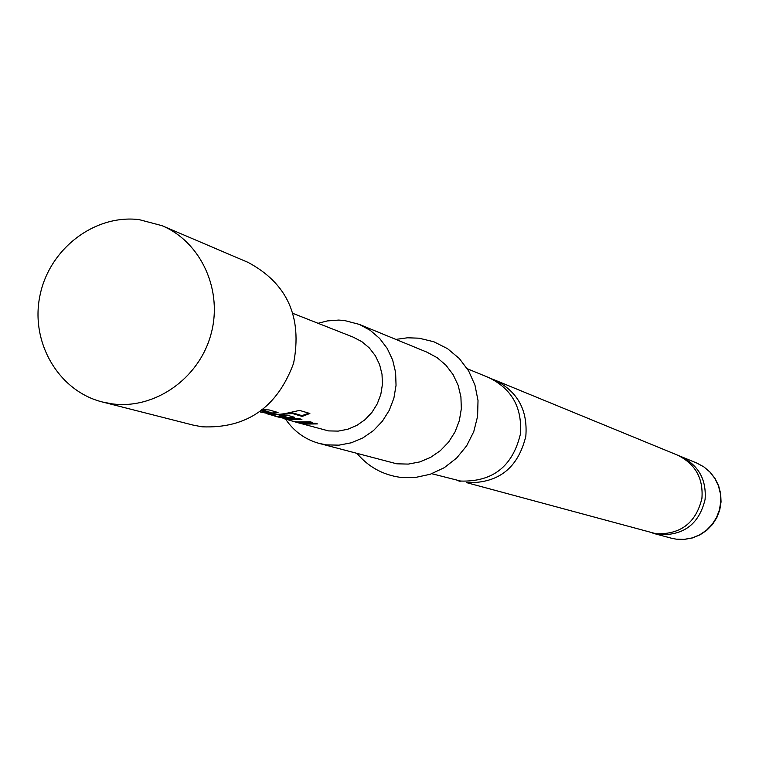 <?xml version="1.0" encoding="UTF-8"?>
<svg xmlns="http://www.w3.org/2000/svg" width="759" height="759" viewBox="0 0 759 759"><rect width="100%" height="100%" fill="white"/><g stroke="black" fill="none" stroke-linecap="round" stroke-linejoin="round"><path stroke-width="1.14" d="M494.47 379.917L677.398 455.077C695.235 463.768 703.403 478.189 701.923 498.34C696.06 522.761 680.795 534.564 656.137 533.757L466.605 482.648C498.378 483.578 518.122 468.094 525.835 436.178C527.856 409.879 517.401 391.122 494.47 379.917L491.604 378.836M467.316 368.76L488.796 377.584C511.879 388.864 522.41 407.754 520.37 434.252C512.6 466.396 492.714 481.993 460.722 481.064L431.795 473.72M293.989 417.127L286.266 417.545M262.671 409.775L269.047 409.917L278.06 412.526L272.785 413.769L260.176 411.966L272.813 414.49L282.898 414.101L299.549 410.401L309.862 413.475L302.205 416.406L292.414 413.541L272.785 415.021L267.918 414.129L281.276 417.441L286.257 417.773L286.276 416.966L281.855 415.704M310.564 421.919L305.886 422.213M102.38 401.985L193.033 425.078L202.103 426.814C246.703 428.655 277.206 407.479 293.591 363.286C302.462 317.053 287.3 283.43 248.098 262.405L162.056 225.689L139.077 219.607C94.258 214.209 49.06 249.18 39.904 295.849C30.199 342.423 58.566 391.075 102.38 401.985L112.133 403.854C154.504 409.613 198.706 378.902 210.822 334.833C223.336 290.868 201.372 242.187 162.056 225.689M652.835 533.169L659.543 534.678C684.068 535.474 699.248 523.738 705.083 499.45C706.553 479.413 698.422 465.068 680.681 456.425L679.03 455.789M285.593 419.158C293.885 431.349 305.033 439.423 319.036 443.379L396.748 463.806L408.323 464.091L419.774 461.918L430.619 457.373L440.381 450.647L448.645 442.032L455.058 431.88L459.347 420.638L461.33 408.778L460.912 396.815L458.123 385.259L453.085 374.595L446.007 365.288L437.212 357.726L427.061 352.223L359.311 324.387L344.33 320.478L338.666 320.08L327.319 320.924L318.087 323.296M319.036 443.379L326.541 444.878L338.969 445.163L351.284 442.791L362.935 437.877L373.447 430.6L382.346 421.283L389.263 410.315L393.893 398.171L396.037 385.363L395.619 372.451L392.64 359.975L387.232 348.476L379.652 338.448L370.202 330.307L359.311 324.387M286.276 416.966L286.247 417.763L279.113 415.723L287.263 415.182L294.397 417.241L289.16 418.456L276.637 416.653L286.314 418.873L299.473 418.712L301.911 419.414L288.79 419.575L283.989 418.702L292.613 421.131L297.016 421.919L310.042 421.767L312.423 422.45L299.425 422.611L292.661 421.207L295.507 422.023L302.148 423.399L315.118 423.228L317.48 423.911L304.549 424.082L297.917 422.706L328.533 430.903L338.229 431.112L347.821 429.243L356.891 425.372L365.051 419.67L371.948 412.374L377.28 403.807L380.828 394.319L382.432 384.339L382.014 374.282L379.604 364.595L375.307 355.686L369.31 347.935L361.872 341.683L353.324 337.195L293.164 313.476M297.917 422.706L296.75 422.355M292.661 421.207L290.744 420.628M276.637 416.653L274.682 416.055M259.929 411.833L269.511 412.991L261.485 410.685M457.203 480.466L460.134 481.348M315.63 423.38L310.877 423.683M300.033 418.873L295.128 419.177M308.733 413.133L302.016 415.638L292.224 412.763L291.541 412.868L291.731 413.646M292.224 412.763L292.414 413.541M302.016 415.638L302.205 416.406M289.179 417.659L289.16 418.456M291.541 412.868L277.149 414.585M277.68 412.412L272.813 412.962L272.785 413.769M269.549 412.175L269.511 412.981L269.549 412.175L261.286 409.794M272.813 412.962L269.521 412.82M696.667 462.99L703.83 466.842L710.054 472.098L715.063 478.521L718.659 485.845L720.68 493.758L721.05 501.936L719.741 510.01L716.819 517.647L712.407 524.535L706.686 530.38L699.893 534.915L692.331 537.97L684.314 539.402L676.184 539.156L671.222 538.159L676.098 539.137L684.153 539.374L692.113 537.932L699.627 534.877L706.382 530.323L712.084 524.469L716.496 517.572L719.428 509.915L720.746 501.822L720.405 493.654L718.412 485.741L714.864 478.436L709.912 472.032L703.754 466.813L696.667 462.99L680.681 456.425M395.866 339.406L407.422 337.793L419.044 338.191L433.892 341.778L447.544 348.675L459.328 358.542L468.626 370.895L474.963 385.136L478.018 400.543L477.601 416.33L473.749 431.691L466.633 445.837L456.643 458.038L444.29 467.677L430.201 474.28L415.107 477.525L399.775 477.259C382.659 474.736 368.466 466.87 357.195 453.654M671.222 538.159L654.543 533.672"/></g></svg>
